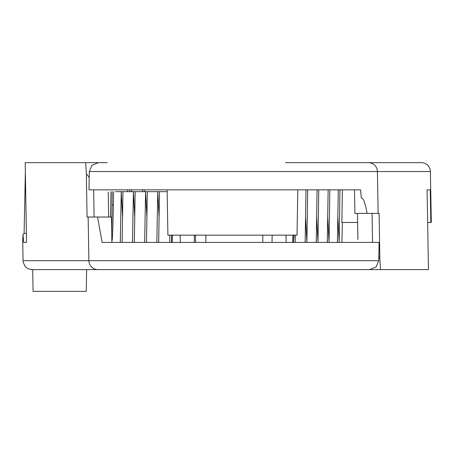 <?xml version="1.0" encoding="UTF-8"?>
<svg xmlns="http://www.w3.org/2000/svg" width="454" height="454" viewBox="0 0 454 454"><rect width="100%" height="100%" fill="white"/><g stroke="black" fill="none" stroke-linecap="round" stroke-linejoin="round"><path stroke-width="0.68" d="M339.178 242.408L339.95 189.84M341.958 242.408L342.305 222.466M342.395 189.84L341.834 222.466L357.61 222.466M431.3 222.466L430.403 171.555L431.3 222.466L427.645 222.466M337.594 242.408L337.447 239.667L337.401 242.408M337.447 239.667L338.275 189.84M329.054 242.408L329.825 189.84M328.151 189.84L327.277 242.408M317.982 242.408L318.753 189.84M327.328 239.667L327.47 242.408M317.079 189.84L316.205 242.408M306.91 242.408L307.681 189.84M306.007 189.84L305.133 242.408M295.202 242.408L295.145 235.155M305.184 239.667L305.326 242.408M293.551 235.155L293.432 242.408M285.566 162.651L421.346 162.651A9.063 9.063 -90 0 1 430.403 171.555L377.416 171.555L378.142 213.403L379.101 213.403L379.85 258.502L380.509 269.597L428.451 269.597L427.083 189.84L430.233 189.84L430.818 222.466M333.571 162.651L291.093 162.651M382.41 162.651L335.29 162.651M372.541 242.408L372.07 213.403M357.457 213.403L357.9 239.445M380.509 269.597L358.932 269.597M368.353 162.651A9.063 9.063 -90 0 1 377.416 171.555L89.302 171.555L88.984 189.84L360.578 189.84L361.271 197.796L362.746 198.648L363.813 200.401L365.782 206.752L367.099 213.403L378.142 213.403M367.099 213.403L354.914 213.403L354.5 189.84L347.764 189.84M427.083 189.84L430.233 189.84M297.813 189.84L297.018 235.155L167.906 235.155L167.117 189.84M378.823 256.782L379.85 258.502M293.625 242.408L293.477 239.667M316.398 242.408L316.251 239.667M295.06 239.667L294.828 235.155M306.768 239.667L305.57 216.405M317.84 239.667L316.642 216.405M328.912 239.667L327.714 216.405M339.03 239.667L337.833 216.405M89.2 177.486L86.351 173.746L85.647 162.651L25.197 162.651L26.559 242.408L23.659 242.408L23.006 234.434L22.706 240.677M26.559 242.408L23.659 242.408M22.7 240.342L23.063 260.692L378.755 260.692L379.073 242.408L102.122 242.408L97.553 217.029L111.457 217.029L111.9 242.408L111.457 217.029M205.844 242.408L205.895 235.155M262.77 235.155L262.826 242.408M378.755 260.692L376.094 266.946L369.692 269.597L97.956 269.597A9.063 9.063 90 0 1 88.899 260.692L88.138 217.029L87.066 217.029L86.351 173.746M170.176 269.597L196.037 269.597M304.038 269.597L298.511 269.597M259.047 269.597L257.951 269.597M97.956 269.597L31.825 269.597L28.261 268.842L25.242 266.617L23.222 262.457L23.063 260.692M57.272 269.597L129.918 269.597M131.813 269.597L138.544 269.597M156.834 242.408L157.771 191.679L159.087 217.324M147.334 191.679L146.5 242.408M132.477 242.408L133.414 191.679L134.73 217.324M122.972 191.679L122.137 242.408M120.299 242.408L121.235 191.679L122.552 217.324M113.613 191.656L113.375 204.975C112.95 226.62 112.513 238.492 112.059 240.597L111.832 238.305M111.741 233.243L112.189 191.656M135.156 191.679L134.322 242.408M144.656 242.408L145.592 191.679L146.909 217.324M159.513 191.679L158.679 242.408M169.711 242.408L169.841 235.155M108.659 217.029L108.239 192.104M171.669 235.155L171.55 242.408M88.138 217.029L97.553 217.029M85.647 162.651L107.167 162.651M93.66 189.84L94.097 217.029M194.397 235.155L194.278 242.408M129.923 189.84L129.827 191.656L115.475 191.656M129.827 191.656L142.704 191.656L142.8 189.84M142.704 191.656L144.446 191.656L144.537 189.84M144.446 191.656L167.146 191.656M131.569 191.656L131.66 189.84M127.653 191.656L127.557 189.84M26.406 233.345L24.102 233.345L25.35 171.714M32.694 269.597L33.074 291.349L86.243 291.349L86.623 269.597M292.949 235.155L292.819 242.408M286.116 242.408L286.06 235.155M110.946 191.656L110.509 217.029L110.946 191.656M172.174 242.408L172.299 235.155M180.21 235.155L180.266 242.408M111.962 204.975L113.375 204.975M354.914 213.403L354.5 189.84M89.302 171.555L91.963 165.301L98.365 162.651M430.403 171.555A9.063 9.063 0 0 0 421.346 162.651M272.025 242.408L272.156 235.155M195.566 242.408L195.436 235.155M22.7 240.489L23.063 260.937M24.102 233.345L23.001 234.429"/></g></svg>

